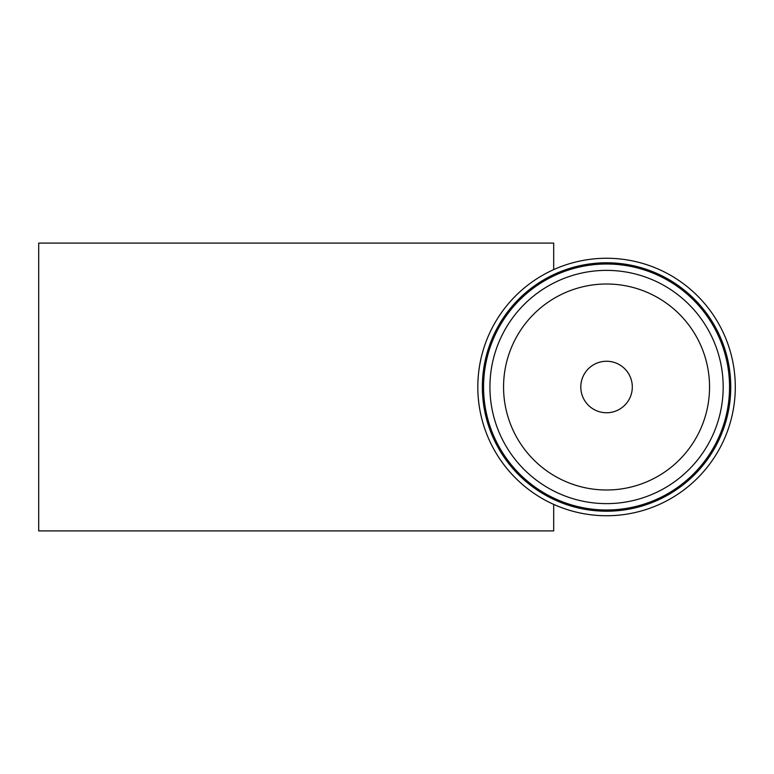 <?xml version="1.0" encoding="UTF-8"?>
<svg xmlns="http://www.w3.org/2000/svg" width="774" height="774" viewBox="0 0 774 774"><rect width="100%" height="100%" fill="white"/><g stroke="black" fill="none" stroke-linecap="round" stroke-linejoin="round"><path stroke-width="1.16" d="M553.691 504.396L553.691 530.896L38.7 530.896L38.7 243.104L553.691 243.104L553.691 269.604M483.634 369.15L484.572 363.616M484.853 362.184L485.588 358.826M485.588 415.174L484.572 410.413M484.272 408.759L483.953 406.911M483.953 406.901L483.344 402.654M480.925 358.826L479.948 363.587M479.657 365.241L479.358 367.089M479.358 367.099L478.758 371.346M478.255 376.203L478.071 378.796M477.81 387A128.745 128.745 0 0 1 670.923 275.505A128.745 128.745 0 0 1 670.923 498.495A128.745 128.745 0 0 1 477.81 387M478.255 397.778L478.758 402.625M479.348 406.892L479.948 410.384M480.219 411.816L480.925 415.174M482.347 387A124.208 124.208 0 0 0 668.659 494.567A124.208 124.208 0 0 0 668.659 279.433A124.208 124.208 0 0 0 482.347 387M596.251 264.437A122.989 122.989 0 0 0 505.567 457.202A122.989 122.989 0 0 0 717.846 439.351A122.989 122.989 0 0 0 596.251 264.437M596.783 270.784A116.632 116.632 0 0 0 510.792 453.574A116.632 116.632 0 0 0 712.09 436.642A116.632 116.632 0 0 0 596.783 270.784M597.925 284.368A103 103 0 0 0 521.986 445.795A103 103 0 0 0 699.754 430.847A103 103 0 0 0 597.925 284.368M610.86 412.387A25.745 25.745 0 0 0 626.379 370.572A25.745 25.745 0 0 0 582.416 378.041A25.745 25.745 0 0 0 610.86 412.387M582.087 378.979A25.745 25.745 0 0 0 598.534 411.468A25.745 25.745 0 0 0 631.023 395.021A25.745 25.745 0 0 0 614.575 362.532A25.745 25.745 0 0 0 582.087 378.979"/></g></svg>

